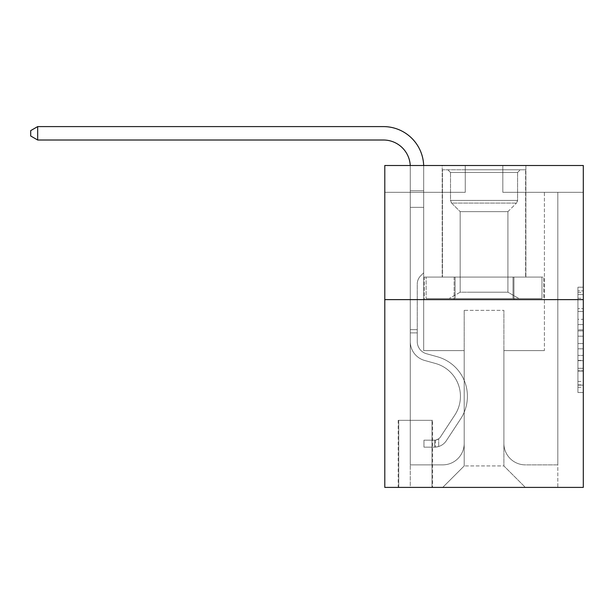 <?xml version="1.0" encoding="UTF-8"?>
<svg xmlns="http://www.w3.org/2000/svg" width="614" height="614" viewBox="0 0 614 614"><rect width="100%" height="100%" fill="white"/><g stroke="black" fill="none" stroke-linecap="round" stroke-linejoin="round"><path stroke-width="0.46" stroke-dasharray="3.07 2.3" d="M577.935 319.326L577.935 336.173L583.3 336.173L583.3 387.257L583.3 292.464L583.3 336.173L577.935 336.173L577.935 290.882L577.935 392.523L577.935 287.198L577.935 385.147L583.3 385.147L577.935 385.147L583.3 385.147L577.935 385.147L577.935 368.3L577.935 392.523L583.3 392.523L583.3 287.198L583.3 384.886L583.3 343.548L577.935 343.548L583.3 343.548L583.3 368.3L583.3 294.574L577.935 294.574L583.3 294.574L583.3 392.523L583.3 292.464L583.3 392.523L577.935 392.523L577.935 287.198L583.3 287.198L583.3 292.464L583.3 287.198L583.3 292.464L583.3 287.198L583.3 290.882L583.3 287.198L577.935 287.198L577.935 294.574L583.3 294.574L577.935 294.574L577.935 319.326L583.3 319.326M525.891 165.496L525.891 277.091L442.203 277.091L525.891 277.091L442.203 277.091L525.891 277.091L525.891 165.496L442.203 165.496L442.203 277.091L442.203 165.496L525.891 165.496M432.54 420.337L398.202 420.337L432.54 420.337L432.54 487.401L398.202 487.401L432.54 487.401M398.202 420.337L398.202 487.401M583.3 329.856L583.3 324.591L583.3 329.856L577.935 329.856L577.935 308.658L577.935 371.063L577.935 355.399L583.3 355.399L577.935 355.399L577.935 392.523L583.3 392.523L577.935 392.523L583.3 392.523L577.935 392.523L577.935 287.198L583.3 287.198L577.935 287.198L583.3 287.198L577.935 287.198L577.935 329.856L583.3 329.856M583.3 299.624L583.3 487.401L384.794 487.401L384.794 299.624L583.3 299.624L583.3 165.496L502.828 165.496L583.3 165.496L583.3 192.32L583.3 165.496L384.794 165.496L465.266 165.496L384.794 165.496L384.794 299.624L583.3 299.624L384.794 299.624M583.3 192.32L502.828 192.32L583.3 192.32M544.403 192.32L557.819 192.32L544.403 192.32L557.819 192.32L544.403 192.32L557.819 192.32L544.403 192.32L557.819 192.32L544.403 192.32L557.819 192.32L544.403 192.32L557.819 192.32L544.403 192.32L557.819 192.32L544.403 192.32L557.819 192.32L544.403 192.32L557.819 192.32L544.403 192.32L544.403 350.594L503.894 350.594L503.894 465.942L464.199 465.942L503.894 465.942L525.354 487.401L557.819 487.401L557.819 192.32L557.819 487.401L442.732 487.401L525.354 487.401L503.894 465.942L525.354 487.401L503.894 465.942L503.894 310.354L503.894 443.408A21.459 21.459 0 0 0 525.354 464.867L557.819 464.867L557.819 192.32L557.819 464.867L557.819 192.32L557.819 464.867L557.819 192.32L557.819 464.867L557.819 192.32L557.819 464.867L557.819 192.32L557.819 464.867L557.819 192.32L557.819 464.867L557.819 192.32L557.819 464.867L525.354 464.867A21.459 21.459 0 0 1 503.894 443.408A21.459 21.459 0 0 0 525.354 464.867A21.459 21.459 0 0 1 503.894 443.408A21.459 21.459 0 0 0 525.354 464.867A21.459 21.459 0 0 1 503.894 443.408A21.459 21.459 0 0 0 525.354 464.867A21.459 21.459 0 0 1 503.894 443.408A21.459 21.459 0 0 0 525.354 464.867A21.459 21.459 0 0 1 503.894 443.408A21.459 21.459 0 0 0 525.354 464.867A21.459 21.459 0 0 1 503.894 443.408A21.459 21.459 0 0 0 525.354 464.867A21.459 21.459 0 0 1 503.894 443.408A21.459 21.459 0 0 0 525.354 464.867A21.459 21.459 0 0 1 503.894 443.408L503.894 350.594L503.894 443.408L503.894 350.594L503.894 443.408L503.894 350.594L503.894 443.408L503.894 350.594L503.894 443.408L503.894 350.594L503.894 443.408L503.894 350.594L503.894 443.408L503.894 350.594L503.894 443.408L503.894 350.594L544.403 350.594L503.894 350.594L544.403 350.594L503.894 350.594L544.403 350.594L503.894 350.594L544.403 350.594L503.894 350.594L544.403 350.594L503.894 350.594L544.403 350.594L503.894 350.594L544.403 350.594L503.894 350.594L544.403 350.594L503.894 350.594L544.403 350.594L544.403 192.32M384.794 192.32L465.266 192.32L384.794 192.32L384.794 165.496L384.794 192.32M410.275 192.32L423.691 192.32L410.275 192.32L423.691 192.32L410.275 192.32L423.691 192.32L410.275 192.32L423.691 192.32L410.275 192.32L423.691 192.32L410.275 192.32L423.691 192.32L410.275 192.32L423.691 192.32L410.275 192.32L423.691 192.32L410.275 192.32L423.691 192.32L410.275 192.32L410.275 487.401L442.732 487.401L464.199 465.942L464.199 350.594L423.691 350.594L423.691 192.32L423.691 350.594L423.691 192.32L423.691 350.594L423.691 192.32L423.691 350.594L423.691 192.32L423.691 350.594L423.691 192.32L423.691 350.594L423.691 192.32L423.691 350.594L423.691 192.32L423.691 350.594L423.691 192.32L423.691 350.594L423.691 192.32L423.691 350.594L464.199 350.594L423.691 350.594L464.199 350.594L423.691 350.594L464.199 350.594L423.691 350.594L464.199 350.594L423.691 350.594L464.199 350.594L423.691 350.594L464.199 350.594L423.691 350.594L464.199 350.594L423.691 350.594L464.199 350.594L423.691 350.594L464.199 350.594L464.199 465.942L442.732 487.401L464.199 465.942L442.732 487.401L410.275 487.401L410.275 192.32L410.275 464.867L442.732 464.867A21.459 21.459 0 0 0 464.199 443.408L464.199 350.594L464.199 443.408A21.459 21.459 0 0 1 442.732 464.867A21.459 21.459 0 0 0 464.199 443.408A21.459 21.459 0 0 1 442.732 464.867A21.459 21.459 0 0 0 464.199 443.408A21.459 21.459 0 0 1 442.732 464.867A21.459 21.459 0 0 0 464.199 443.408A21.459 21.459 0 0 1 442.732 464.867A21.459 21.459 0 0 0 464.199 443.408A21.459 21.459 0 0 1 442.732 464.867A21.459 21.459 0 0 0 464.199 443.408A21.459 21.459 0 0 1 442.732 464.867A21.459 21.459 0 0 0 464.199 443.408A21.459 21.459 0 0 1 442.732 464.867A21.459 21.459 0 0 0 464.199 443.408A21.459 21.459 0 0 1 442.732 464.867L410.275 464.867L442.732 464.867L410.275 464.867L442.732 464.867L410.275 464.867L442.732 464.867L410.275 464.867L442.732 464.867L410.275 464.867L442.732 464.867L410.275 464.867L442.732 464.867L410.275 464.867L442.732 464.867L410.275 464.867L410.275 192.32M398.739 487.401L432.003 487.401L398.739 487.401L398.739 420.337L432.003 420.337L432.003 487.401L432.003 420.337L398.739 420.337L398.739 487.401M464.199 310.354L464.199 465.942L464.199 310.354L503.894 310.354L464.199 310.354M502.828 192.32L502.828 165.496L502.828 192.32M465.266 192.32L465.266 165.496L465.266 192.32M543.827 299.624L424.266 299.624L543.827 299.624L543.827 277.091L424.266 277.091L513.941 277.091L513.941 299.624L513.941 277.091L454.153 277.091L454.153 299.624L454.153 277.091L424.266 277.091L424.266 299.624L424.266 277.091L543.827 277.091L543.827 299.624M454.153 277.091L454.153 299.624L454.153 277.091M513.941 277.091L513.941 299.624L513.941 277.091M577.935 336.173L583.3 336.173L577.935 336.173M577.935 290.882L577.935 287.198L577.935 290.882L583.3 290.882L577.935 290.882M577.935 370.802L577.935 348.813L577.935 370.802L583.3 370.802L577.935 370.802M577.935 348.813L577.935 343.548L583.3 343.548L577.935 343.548L577.935 348.813L583.3 348.813L577.935 348.813M577.935 308.658L577.935 294.574L577.935 308.658L583.3 308.658L577.935 308.658M577.935 287.198L583.3 287.198L577.935 287.198L577.935 292.464L577.935 287.198L583.3 287.198M577.935 392.523L583.3 392.523L577.935 392.523L577.935 387.257L577.935 392.523M37.677 126.599L383.451 126.599L37.677 126.599L383.451 126.599L37.677 126.599L30.7 130.621L37.677 126.599L30.7 130.621L37.677 126.599L30.7 130.621L37.677 126.599L383.451 126.599A40.24 40.24 138.6 0 1 423.691 166.839L423.691 207.348L410.275 207.348L410.275 341.584L410.275 207.348L423.691 207.348L423.691 272.8L420.667 275.824L423.691 272.8L423.691 207.348L423.691 272.8L423.691 207.348L410.275 207.348L410.275 341.584L410.275 166.839L410.275 341.584L410.275 329.664L417.251 329.664L410.275 329.664L417.251 329.664L410.275 329.664L417.251 329.664L410.275 329.664L417.251 329.664L417.251 341.584A12.61 12.61 138.6 0 0 426.477 353.733A12.61 12.61 138.6 0 1 417.251 341.584L417.251 329.664L417.251 341.584A12.61 12.61 138.6 0 0 426.477 353.733A12.61 12.61 138.6 0 1 417.251 341.584A12.61 12.61 138.6 0 0 426.477 353.733A12.61 12.61 138.6 0 1 417.251 341.584L417.251 329.664L417.251 341.584A12.61 12.61 138.6 0 0 426.477 353.733A12.61 12.61 138.6 0 1 417.251 341.584L417.251 329.664L417.251 341.584A12.61 12.61 138.6 0 0 426.477 353.733A12.61 12.61 138.6 0 1 417.251 341.584A12.61 12.61 138.6 0 0 426.477 353.733A12.61 12.61 138.6 0 1 417.251 341.584L417.251 329.664L417.251 341.584A12.61 12.61 138.6 0 0 426.477 353.733A12.61 12.61 138.6 0 1 417.251 341.584A12.61 12.61 -41.4 0 0 426.477 353.733L437.391 356.772L426.477 353.733A12.61 12.61 138.6 0 1 417.251 341.584L417.251 329.664L417.251 341.584A12.61 12.61 -41.4 0 0 426.477 353.733L437.391 356.772L426.477 353.733A12.61 12.61 138.6 0 1 417.251 341.584A12.61 12.61 -41.4 0 0 426.477 353.733L437.391 356.772L426.477 353.733A12.61 12.61 138.6 0 1 417.251 341.584A12.61 12.61 -41.4 0 0 426.477 353.733L437.391 356.772L426.477 353.733A12.61 12.61 138.6 0 1 417.251 341.584L417.251 329.664L417.251 341.584A12.61 12.61 -41.4 0 0 426.477 353.733L437.391 356.772L426.477 353.733A12.61 12.61 138.6 0 1 417.251 341.584A12.61 12.61 -41.4 0 0 426.477 353.733L437.391 356.772A41.046 41.046 -41.4 0 1 460.692 418.825A41.046 41.046 -41.4 0 0 437.391 356.772L426.477 353.733A12.61 12.61 138.6 0 1 417.251 341.584A12.61 12.61 -41.4 0 0 426.477 353.733L437.391 356.772A41.046 41.046 -41.4 0 1 460.692 418.825A41.046 41.046 -41.4 0 0 437.391 356.772A41.046 41.046 -41.4 0 1 460.692 418.825A41.046 41.046 -41.4 0 0 437.391 356.772L426.477 353.733L437.391 356.772A41.046 41.046 -41.4 0 1 460.692 418.825A41.046 41.046 -41.4 0 0 437.391 356.772L426.477 353.733L437.391 356.772A41.046 41.046 -41.4 0 1 460.692 418.825A41.046 41.046 -41.4 0 0 437.391 356.772A41.046 41.046 -41.4 0 1 460.692 418.825A41.046 41.046 -41.4 0 0 437.391 356.772L426.477 353.733A12.61 12.61 138.6 0 1 417.251 341.584L417.251 329.664L417.251 341.584A12.61 12.61 -41.4 0 0 426.477 353.733L437.391 356.772A41.046 41.046 -41.4 0 1 460.692 418.825A41.046 41.046 -41.4 0 0 437.391 356.772L426.477 353.733L437.391 356.772A41.046 41.046 -41.4 0 1 460.692 418.825A41.046 41.046 -41.4 0 0 437.391 356.772A41.046 41.046 -41.4 0 1 460.692 418.825A41.046 41.046 -41.4 0 0 437.391 356.772L426.477 353.733L437.391 356.772A41.046 41.046 138.6 0 1 460.692 418.825L446.309 440.745L460.692 418.825A41.046 41.046 -41.4 0 0 437.391 356.772A41.046 41.046 138.6 0 1 460.692 418.825L446.309 440.745L460.692 418.825A41.046 41.046 -41.4 0 0 437.391 356.772A41.046 41.046 138.6 0 1 460.692 418.825L446.309 440.745L460.692 418.825A41.046 41.046 -41.4 0 0 437.391 356.772L426.477 353.733A12.61 12.61 138.6 0 1 417.251 341.584A12.61 12.61 -41.4 0 0 426.477 353.733L437.391 356.772A41.046 41.046 138.6 0 1 460.692 418.825L446.309 440.745L460.692 418.825A41.046 41.046 -41.4 0 0 437.391 356.772A41.046 41.046 138.6 0 1 460.692 418.825L446.309 440.745L460.692 418.825A41.046 41.046 -41.4 0 0 437.391 356.772A41.046 41.046 138.6 0 1 460.692 418.825L446.309 440.745A14.214 14.214 138.6 0 1 438.711 446.501C434.582 447.376 434.582 447.376 438.711 446.501C434.582 447.376 434.582 447.376 438.711 446.501A14.214 14.214 -41.4 0 0 446.309 440.745L460.692 418.825L446.309 440.745A14.214 14.214 -41.4 0 1 434.689 447.161A14.214 14.214 -41.4 0 0 446.309 440.745A14.214 14.214 138.6 0 1 438.711 446.501C434.582 447.376 434.582 447.376 438.711 446.501C434.582 447.376 434.582 447.376 438.711 446.501A14.214 14.214 -41.4 0 0 446.309 440.745L460.692 418.825A41.046 41.046 -41.4 0 0 437.391 356.772L426.477 353.733L437.391 356.772A41.046 41.046 138.6 0 1 460.692 418.825L446.309 440.745A14.214 14.214 -41.4 0 1 434.689 447.161A14.214 14.214 -41.4 0 0 446.309 440.745A14.214 14.214 138.6 0 1 438.711 446.501C434.582 447.376 434.582 447.376 438.711 446.501C434.582 447.376 434.582 447.376 438.711 446.501A14.214 14.214 -41.4 0 0 446.309 440.745L460.692 418.825L446.309 440.745A14.214 14.214 -41.4 0 1 434.689 447.161A14.214 14.214 -41.4 0 0 446.309 440.745A14.214 14.214 138.6 0 1 438.711 446.501C434.582 447.376 434.582 447.376 438.711 446.501C434.582 447.376 434.582 447.376 438.711 446.501A14.214 14.214 -41.4 0 0 446.309 440.745L460.692 418.825L446.309 440.745A14.214 14.214 -41.4 0 1 434.689 447.161A14.214 14.214 -41.4 0 0 446.309 440.745A14.214 14.214 138.6 0 1 438.711 446.501C434.582 447.376 434.582 447.376 438.711 446.501C434.582 447.376 434.582 447.376 438.711 446.501A14.214 14.214 -41.4 0 0 446.309 440.745L460.692 418.825A41.046 41.046 -41.4 0 0 437.391 356.772A41.046 41.046 138.6 0 1 460.692 418.825L446.309 440.745A14.214 14.214 -41.4 0 1 434.689 447.161A14.214 14.214 -41.4 0 0 446.309 440.745A14.214 14.214 138.6 0 1 438.711 446.501C434.582 447.376 434.582 447.376 438.711 446.501C434.582 447.376 434.582 447.376 438.711 446.501A14.214 14.214 -41.4 0 0 446.309 440.745L460.692 418.825L446.309 440.745A14.214 14.214 -41.4 0 1 434.689 447.161A14.214 14.214 -41.4 0 0 446.309 440.745A14.214 14.214 138.6 0 1 438.711 446.501C434.582 447.376 434.582 447.376 438.711 446.501C434.582 447.376 434.582 447.376 438.711 446.501A14.214 14.214 -41.4 0 0 446.309 440.745L460.692 418.825L446.309 440.745A14.214 14.214 -41.4 0 1 434.689 447.161A14.214 14.214 -41.4 0 0 446.309 440.745A14.214 14.214 138.6 0 1 438.711 446.501C434.582 447.376 434.582 447.376 438.711 446.501C434.582 447.376 434.582 447.376 438.711 446.501A14.214 14.214 -41.4 0 0 446.309 440.745L460.692 418.825A41.046 41.046 -41.4 0 0 437.391 356.772A41.046 41.046 138.6 0 1 460.692 418.825L446.309 440.745A14.214 14.214 -41.4 0 1 434.689 447.161A14.214 14.214 -41.4 0 0 446.309 440.745A14.214 14.214 138.6 0 1 438.711 446.501C434.582 447.376 434.582 447.376 438.711 446.501C434.582 447.376 434.582 447.376 438.711 446.501A14.214 14.214 -41.4 0 0 446.309 440.745L460.692 418.825L446.309 440.745A14.214 14.214 -41.4 0 1 434.689 447.161L423.959 447.161L434.689 447.161A14.214 14.214 -41.4 0 0 446.309 440.745L460.692 418.825A41.046 41.046 -41.4 0 0 437.391 356.772L426.477 353.733A12.61 12.61 138.6 0 1 417.251 341.584L417.251 329.664L417.251 332.888L417.251 329.664L410.275 329.664L410.275 341.584A19.579 19.579 138.6 0 0 424.604 360.449A19.579 19.579 138.6 0 1 410.275 341.584A19.579 19.579 138.6 0 0 424.604 360.449A19.579 19.579 138.6 0 1 410.275 341.584L410.275 332.888L410.275 341.584A19.579 19.579 138.6 0 0 424.604 360.449A19.579 19.579 138.6 0 1 410.275 341.584A19.579 19.579 138.6 0 0 424.604 360.449A19.579 19.579 138.6 0 1 410.275 341.584A19.579 19.579 138.6 0 0 424.604 360.449A19.579 19.579 138.6 0 1 410.275 341.584A19.579 19.579 138.6 0 0 424.604 360.449A19.579 19.579 138.6 0 1 410.275 341.584A19.579 19.579 138.6 0 0 424.604 360.449A19.579 19.579 138.6 0 1 410.275 341.584A19.579 19.579 138.6 0 0 424.604 360.449A19.579 19.579 138.6 0 1 410.275 341.584A19.579 19.579 138.6 0 0 424.604 360.449A19.579 19.579 138.6 0 1 410.275 341.584A19.579 19.579 -41.4 0 0 424.604 360.449L435.518 363.488L424.604 360.449A19.579 19.579 138.6 0 1 410.275 341.584A19.579 19.579 -41.4 0 0 424.604 360.449L435.518 363.488L424.604 360.449A19.579 19.579 138.6 0 1 410.275 341.584A19.579 19.579 -41.4 0 0 424.604 360.449L435.518 363.488A34.069 34.069 -41.4 0 1 454.859 414.995A34.069 34.069 -41.4 0 0 435.518 363.488A34.069 34.069 -41.4 0 1 454.859 414.995A34.069 34.069 -41.4 0 0 435.518 363.488L424.604 360.449L435.518 363.488A34.069 34.069 -41.4 0 1 454.859 414.995A34.069 34.069 -41.4 0 0 435.518 363.488L424.604 360.449L435.518 363.488A34.069 34.069 -41.4 0 1 454.859 414.995A34.069 34.069 -41.4 0 0 435.518 363.488A34.069 34.069 -41.4 0 1 454.859 414.995A34.069 34.069 -41.4 0 0 435.518 363.488L424.604 360.449L435.518 363.488A34.069 34.069 -41.4 0 1 454.859 414.995A34.069 34.069 -41.4 0 0 435.518 363.488L424.604 360.449L435.518 363.488A34.069 34.069 -41.4 0 1 454.859 414.995A34.069 34.069 -41.4 0 0 435.518 363.488A34.069 34.069 -41.4 0 1 454.859 414.995A34.069 34.069 -41.4 0 0 435.518 363.488L424.604 360.449L435.518 363.488A34.069 34.069 -41.4 0 1 454.859 414.995A34.069 34.069 -41.4 0 0 435.518 363.488A34.069 34.069 138.6 0 1 454.859 414.995L440.476 436.915L454.859 414.995A34.069 34.069 -41.4 0 0 435.518 363.488L424.604 360.449L435.518 363.488A34.069 34.069 138.6 0 1 454.859 414.995L440.476 436.915L454.859 414.995A34.069 34.069 -41.4 0 0 435.518 363.488A34.069 34.069 138.6 0 1 454.859 414.995L440.476 436.915L454.859 414.995A34.069 34.069 -41.4 0 0 435.518 363.488A34.069 34.069 138.6 0 1 454.859 414.995L440.476 436.915L454.859 414.995A34.069 34.069 -41.4 0 0 435.518 363.488L424.604 360.449L435.518 363.488A34.069 34.069 138.6 0 1 454.859 414.995L440.476 436.915L454.859 414.995A34.069 34.069 -41.4 0 0 435.518 363.488A34.069 34.069 138.6 0 1 454.859 414.995L440.476 436.915A7.245 7.245 138.6 0 1 438.711 438.78C434.651 440.645 434.651 440.645 438.711 438.78C434.651 440.645 434.651 440.645 438.711 438.78A7.245 7.245 -41.4 0 0 440.476 436.915L454.859 414.995L440.476 436.915A7.245 7.245 -41.4 0 1 434.689 440.184A7.245 7.245 -41.4 0 0 440.476 436.915A7.245 7.245 138.6 0 1 438.711 438.78C434.651 440.645 434.651 440.645 438.711 438.78C434.651 440.645 434.651 440.645 438.711 438.78A7.245 7.245 -41.4 0 0 440.476 436.915L454.859 414.995A34.069 34.069 -41.4 0 0 435.518 363.488A34.069 34.069 138.6 0 1 454.859 414.995L440.476 436.915A7.245 7.245 -41.4 0 1 434.689 440.184A7.245 7.245 -41.4 0 0 440.476 436.915A7.245 7.245 138.6 0 1 438.711 438.78C434.651 440.645 434.651 440.645 438.711 438.78C434.651 440.645 434.651 440.645 438.711 438.78A7.245 7.245 -41.4 0 0 440.476 436.915L454.859 414.995L440.476 436.915A7.245 7.245 -41.4 0 1 434.689 440.184A7.245 7.245 -41.4 0 0 440.476 436.915A7.245 7.245 138.6 0 1 438.711 438.78C434.651 440.645 434.651 440.645 438.711 438.78C434.651 440.645 434.651 440.645 438.711 438.78A7.245 7.245 -41.4 0 0 440.476 436.915L454.859 414.995L440.476 436.915A7.245 7.245 -41.4 0 1 434.689 440.184A7.245 7.245 -41.4 0 0 440.476 436.915A7.245 7.245 138.6 0 1 438.711 438.78C434.651 440.645 434.651 440.645 438.711 438.78C434.651 440.645 434.651 440.645 438.711 438.78A7.245 7.245 -41.4 0 0 440.476 436.915L454.859 414.995A34.069 34.069 -41.4 0 0 435.518 363.488A34.069 34.069 138.6 0 1 454.859 414.995L440.476 436.915A7.245 7.245 -41.4 0 1 434.689 440.184A7.245 7.245 -41.4 0 0 440.476 436.915A7.245 7.245 138.6 0 1 438.711 438.78C434.651 440.645 434.651 440.645 438.711 438.78C434.651 440.645 434.651 440.645 438.711 438.78A7.245 7.245 -41.4 0 0 440.476 436.915L454.859 414.995L440.476 436.915A7.245 7.245 -41.4 0 1 434.689 440.184A7.245 7.245 -41.4 0 0 440.476 436.915A7.245 7.245 138.6 0 1 438.711 438.78C434.651 440.645 434.651 440.645 438.711 438.78C434.651 440.645 434.651 440.645 438.711 438.78A7.245 7.245 -41.4 0 0 440.476 436.915L454.859 414.995L440.476 436.915A7.245 7.245 -41.4 0 1 434.689 440.184A7.245 7.245 -41.4 0 0 440.476 436.915A7.245 7.245 138.6 0 1 438.711 438.78C434.651 440.645 434.651 440.645 438.711 438.78C434.651 440.645 434.651 440.645 438.711 438.78A7.245 7.245 -41.4 0 0 440.476 436.915L454.859 414.995A34.069 34.069 -41.4 0 0 435.518 363.488A34.069 34.069 138.6 0 1 454.859 414.995L440.476 436.915A7.245 7.245 -41.4 0 1 434.689 440.184A7.245 7.245 -41.4 0 0 440.476 436.915A7.245 7.245 138.6 0 1 438.711 438.78A7.245 7.245 -41.4 0 0 440.476 436.915L454.859 414.995L440.476 436.915A7.245 7.245 -41.4 0 1 434.689 440.184L423.959 440.184L423.959 447.161L423.959 440.184L434.689 440.184L434.689 447.161L423.959 447.161L434.689 447.161L434.689 440.184L423.959 440.184L423.959 447.161L423.959 440.184L434.689 440.184L434.689 447.161L423.959 447.161L434.689 447.161L434.689 440.184L423.959 440.184L423.959 447.161L423.959 440.184L434.689 440.184L434.689 447.161L423.959 447.161L434.689 447.161L434.689 440.184L423.959 440.184L423.959 447.161L423.959 440.184L434.689 440.184L434.689 447.161L423.959 447.161L434.689 447.161L434.689 440.184L423.959 440.184L423.959 447.161L423.959 440.184L434.689 440.184L434.689 447.161L423.959 447.161L434.689 447.161L434.689 440.184L423.959 440.184L423.959 447.161L423.959 440.184L434.689 440.184L434.689 447.161L423.959 447.161L434.689 447.161L434.689 440.184L423.959 440.184L423.959 447.161L423.959 440.184L434.689 440.184L434.689 447.161L423.959 447.161L434.689 447.161L434.689 440.184L423.959 440.184L423.959 447.161L423.959 440.184L434.689 440.184L434.689 447.161L423.959 447.161L434.689 447.161L434.689 440.184L423.959 440.184L434.689 440.184L434.689 447.161L434.689 440.184A7.245 7.245 -41.4 0 0 440.476 436.915L454.859 414.995A34.069 34.069 -41.4 0 0 435.518 363.488L424.604 360.449A19.579 19.579 138.6 0 1 410.275 341.584L410.275 166.839A26.824 26.824 -41.4 0 0 383.451 140.015L37.677 140.015L37.677 126.599L383.451 126.599A40.24 40.24 138.6 0 1 423.691 166.839L423.691 207.348L410.275 207.348L410.275 166.839A26.824 26.824 -41.4 0 0 383.451 140.015L37.677 140.015L30.7 135.986L30.7 130.621L30.7 135.986L37.677 140.015L37.677 126.599L383.451 126.599A40.24 40.24 138.6 0 1 423.691 166.839L423.691 190.747L410.275 190.747L410.275 207.348L410.275 190.747L423.691 190.747L423.691 272.8L420.667 275.824A11.658 11.658 -41.4 0 0 417.251 284.067A11.658 11.658 138.6 0 1 420.667 275.824L423.691 272.8L423.691 207.348L410.275 207.348L410.275 166.839A26.824 26.824 -41.4 0 0 383.451 140.015L37.677 140.015L30.7 135.986L30.7 130.621L37.677 126.599L37.677 140.015L37.677 126.599L30.7 130.621L30.7 135.986L37.677 140.015L30.7 135.986L30.7 130.621L37.677 126.599L383.451 126.599A40.24 40.24 138.6 0 1 423.691 166.839L423.691 190.747L410.275 190.747L410.275 166.839A26.824 26.824 -41.4 0 0 383.451 140.015L37.677 140.015L37.677 126.599L383.451 126.599A40.24 40.24 138.6 0 1 423.691 166.839L423.691 207.348L423.691 190.747L410.275 190.747L410.275 207.348L410.275 190.747L423.691 190.747L423.691 207.348L410.275 207.348L410.275 166.839A26.824 26.824 -41.4 0 0 383.451 140.015L37.677 140.015L30.7 135.986L37.677 140.015L37.677 126.599L37.677 140.015L30.7 135.986L30.7 130.621L30.7 135.986L37.677 140.015L37.677 126.599L30.7 130.621L37.677 126.599L383.451 126.599A40.24 40.24 138.6 0 1 423.691 166.839L423.691 190.747L410.275 190.747L410.275 166.839A26.824 26.824 -41.4 0 0 383.451 140.015L37.677 140.015L30.7 135.986L30.7 130.621L30.7 135.986L37.677 140.015L37.677 126.599L383.451 126.599A40.24 40.24 138.6 0 1 423.691 166.839L423.691 272.8L420.667 275.824A11.658 11.658 -41.4 0 0 417.251 284.067A11.658 11.658 138.6 0 1 420.667 275.824L423.691 272.8L423.691 207.348L410.275 207.348L410.275 190.747L410.275 207.348L410.275 190.747L423.691 190.747L410.275 190.747L410.275 166.839A26.824 26.824 -41.4 0 0 383.451 140.015L37.677 140.015L30.7 135.986L30.7 130.621L37.677 126.599L37.677 140.015L37.677 126.599L30.7 130.621L30.7 135.986L37.677 140.015L30.7 135.986L30.7 130.621L37.677 126.599L383.451 126.599A40.24 40.24 138.6 0 1 423.691 166.839L423.691 207.348L423.691 190.747L410.275 190.747L410.275 166.839A26.824 26.824 -41.4 0 0 383.451 140.015L37.677 140.015L37.677 126.599L383.451 126.599A40.24 40.24 138.6 0 1 423.691 166.839L423.691 207.348L410.275 207.348L410.275 190.747L410.275 341.584A19.579 19.579 -41.4 0 0 424.604 360.449A19.579 19.579 138.6 0 1 410.275 341.584L410.275 207.348L410.275 341.584A19.579 19.579 -41.4 0 0 424.604 360.449A19.579 19.579 138.6 0 1 410.275 341.584L410.275 207.348L423.691 207.348L423.691 272.8L420.667 275.824A11.658 11.658 -41.4 0 0 417.251 284.067A11.658 11.658 138.6 0 1 420.667 275.824L423.691 272.8L423.691 190.747L410.275 190.747L423.691 190.747L423.691 207.348L410.275 207.348L410.275 341.584A19.579 19.579 -41.4 0 0 424.604 360.449A19.579 19.579 138.6 0 1 410.275 341.584L410.275 207.348L423.691 207.348L423.691 272.8L420.667 275.824A11.658 11.658 -41.4 0 0 417.251 284.067A11.658 11.658 138.6 0 1 420.667 275.824L423.691 272.8L423.691 190.747L410.275 190.747L410.275 166.839A26.824 26.824 -41.4 0 0 383.451 140.015L37.677 140.015L37.677 126.599L30.7 130.621L30.7 135.986L37.677 140.015L383.451 140.015L37.677 140.015L37.677 126.599L383.451 126.599A40.24 40.24 138.6 0 1 423.691 166.839L423.691 207.348L410.275 207.348L410.275 341.584A19.579 19.579 -41.4 0 0 424.604 360.449L435.518 363.488L424.604 360.449A19.579 19.579 138.6 0 1 410.275 341.584L410.275 207.348L423.691 207.348L423.691 272.8L420.667 275.824A11.658 11.658 -41.4 0 0 417.251 284.067A11.658 11.658 138.6 0 1 420.667 275.824L423.691 272.8L423.691 190.747L410.275 190.747L410.275 166.839A26.824 26.824 -41.4 0 0 383.451 140.015L37.677 140.015L37.677 126.599L383.451 126.599A40.24 40.24 138.6 0 1 423.691 166.839L423.691 190.747L410.275 190.747L410.275 341.584A19.579 19.579 -41.4 0 0 424.604 360.449A19.579 19.579 138.6 0 1 410.275 341.584L410.275 207.348L423.691 207.348L423.691 272.8L420.667 275.824A11.658 11.658 -41.4 0 0 417.251 284.067A11.658 11.658 138.6 0 1 420.667 275.824L423.691 272.8L423.691 207.348L410.275 207.348L410.275 341.584A19.579 19.579 -41.4 0 0 424.604 360.449A19.579 19.579 138.6 0 1 410.275 341.584L410.275 166.839A26.824 26.824 -41.4 0 0 383.451 140.015L37.677 140.015L383.451 140.015L37.677 140.015L37.677 126.599L30.7 130.621L37.677 126.599L383.451 126.599A40.24 40.24 138.6 0 1 423.691 166.839L423.691 207.348L410.275 207.348L423.691 207.348L423.691 272.8L420.667 275.824A11.658 11.658 -41.4 0 0 417.251 284.067A11.658 11.658 138.6 0 1 420.667 275.824L423.691 272.8L423.691 166.839L423.691 190.747L410.275 190.747L410.275 166.839A26.824 26.824 -41.4 0 0 383.451 140.015L37.677 140.015L37.677 126.599L383.451 126.599A40.24 40.24 138.6 0 1 423.691 166.839L423.691 190.747L410.275 190.747L410.275 166.839A26.824 26.824 -41.4 0 0 383.451 140.015L37.677 140.015L30.7 135.986L30.7 130.621L30.7 135.986L37.677 140.015M417.251 341.584L417.251 284.067A11.658 11.658 138.6 0 1 420.667 275.824A11.658 11.658 -41.4 0 0 417.251 284.067A11.658 11.658 138.6 0 1 420.667 275.824A11.658 11.658 -41.4 0 0 417.251 284.067L417.251 341.584A12.61 12.61 138.6 0 0 426.477 353.733A12.61 12.61 138.6 0 1 417.251 341.584A12.61 12.61 138.6 0 0 426.477 353.733A12.61 12.61 138.6 0 1 417.251 341.584M465.942 169.786L520.258 169.786L465.942 169.786M500.809 172.473L450.515 172.473L500.809 172.473M466.609 298.55L518.922 298.55L466.609 298.55M472.112 292.203L507.924 292.203L472.112 292.203M472.112 211.638L507.924 211.638L472.112 211.638M463.255 169.786L525.622 169.786L463.255 169.786M463.255 277.091L525.622 277.091L463.255 277.091M541.97 277.091L426.124 277.091L541.97 277.091L541.97 298.55L426.124 298.55L541.97 298.55L513.005 298.55L541.97 298.55L541.97 277.091L513.005 277.091L513.005 298.55L426.124 298.55L513.005 298.55L513.005 277.091L541.97 277.091M455.081 277.091L455.081 298.55L455.081 277.091L426.124 277.091L426.124 298.55L426.124 277.091L513.005 277.091L455.081 277.091L455.081 298.55L455.081 277.091M517.579 172.473L520.258 169.786L447.836 169.786L520.258 169.786L517.579 172.473L450.515 172.473L447.836 169.786L450.515 172.473L517.579 172.473L517.579 200.425L450.515 200.425L450.515 172.473L450.515 200.425L517.579 200.425L450.515 200.425L517.579 200.425L517.579 172.473M460.17 292.203L449.172 298.55L518.922 298.55L449.172 298.55L460.17 292.203L507.924 292.203L518.922 298.55L507.924 292.203L460.17 292.203L460.17 211.638L451.612 203.081A3.753 3.753 0 0 1 450.515 200.425L451.612 203.081L516.481 203.081A3.753 3.753 0 0 0 517.579 200.425L516.481 203.081L451.612 203.081L516.481 203.081L451.612 203.081L460.17 211.638L507.924 211.638L507.924 292.203L507.924 211.638L460.17 211.638L460.17 292.203M507.924 211.638L516.481 203.081L507.924 211.638M525.622 169.786L442.464 169.786L442.464 277.091L525.622 277.091L442.464 277.091L442.464 169.786L525.622 169.786L525.622 277.091L525.622 169.786M513.005 277.091L513.005 298.55L513.005 277.091M423.668 165.496A40.24 40.24 138.6 0 1 423.691 166.839A40.24 40.24 138.6 0 0 383.451 126.599A40.24 40.24 138.6 0 1 423.691 166.839A40.24 40.24 138.6 0 0 383.451 126.599A40.24 40.24 138.6 0 1 423.691 166.839L423.691 190.747L410.275 190.747L410.275 166.839A26.824 26.824 -41.4 0 0 383.451 140.015A26.824 26.824 -41.4 0 1 410.275 166.839A26.824 26.824 -41.4 0 0 383.451 140.015A26.824 26.824 -41.4 0 1 410.275 166.839A26.824 26.824 -41.4 0 0 410.244 165.496M30.7 130.621L30.7 135.986L30.7 130.621M410.275 332.888L410.275 329.664L410.275 332.888L417.251 332.888L410.275 332.888M417.251 329.664L410.275 329.664M423.691 272.8L420.667 275.824L423.691 272.8M423.691 207.348L410.275 207.348L410.275 190.747L423.691 190.747L423.691 166.839L423.691 207.348M438.711 438.78C434.651 440.645 434.651 440.645 438.711 438.78C434.651 440.645 434.651 440.645 438.711 438.78L438.711 446.501L438.711 438.78M423.959 447.161L423.959 440.184L423.959 447.161M577.935 368.3L583.3 368.3L577.935 368.3M577.935 360.403L583.3 360.403M577.935 311.421L583.3 311.421L577.935 311.421M577.935 292.464L583.3 292.464M577.935 387.257L583.3 387.257M577.935 381.463L583.3 381.463M577.935 298.258L583.3 298.258M577.935 330.908L583.3 330.908L577.935 330.908M577.935 360.664L583.3 360.664L577.935 360.664M577.935 371.063L583.3 371.063L577.935 371.063M577.935 324.591L583.3 324.591L577.935 324.591M577.935 384.886L583.3 384.886M577.935 385.147L583.3 385.147M577.935 294.574L583.3 294.574M435.495 440.108L435.495 447.122"/><path stroke-width="0.92" d="M583.3 299.624L583.3 487.401L384.794 487.401L384.794 165.496L583.3 165.496L583.3 299.624L384.794 299.624M410.244 165.496A26.824 26.824 -41.4 0 0 383.451 140.015L37.677 140.015L30.7 135.986L30.7 130.621L37.677 126.599L383.451 126.599A40.24 40.24 138.6 0 1 423.668 165.496M37.677 126.599L37.677 140.015"/></g></svg>
